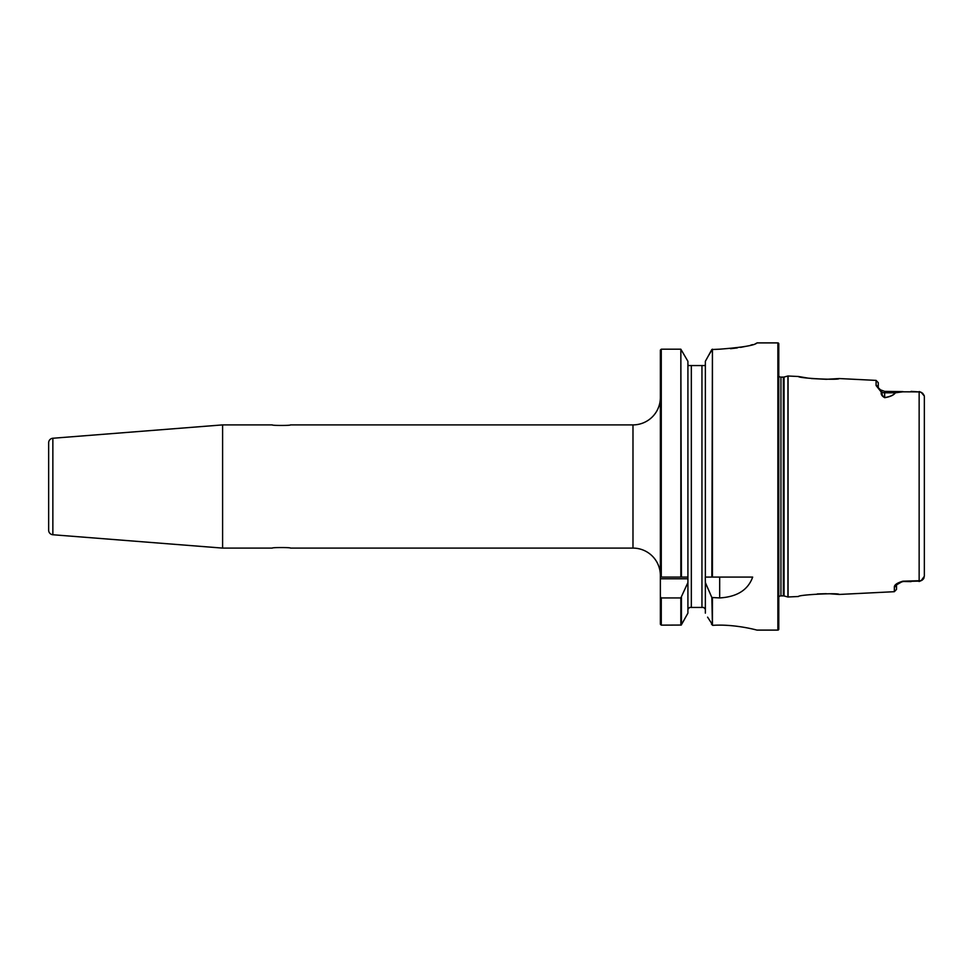 <?xml version="1.0" encoding="UTF-8"?>
<svg xmlns="http://www.w3.org/2000/svg" width="973" height="973" viewBox="0 0 973 973"><rect width="100%" height="100%" fill="white"/><g stroke="black" fill="none" stroke-linecap="round" stroke-linejoin="round"><path stroke-width="1.46" d="M222.598 424.897L52.858 438.251A4.561 4.561 0 0 0 48.65 442.8L48.65 530.2A4.561 4.561 0 0 0 52.858 534.749L222.598 548.103L222.598 424.897L272.258 424.897C271.686 425.639 291.073 425.639 290.501 424.897L632.985 424.897A27.378 27.378 0 0 0 660.363 397.519M222.598 548.103L272.258 548.103C271.686 547.361 291.073 547.361 290.501 548.103L632.985 548.103A27.378 27.378 0 0 1 660.363 575.481M807.979 378.12L798.468 376.502C798.225 378.254 839.456 380.37 839.188 378.546L826.345 379.3M817.284 593.944L826.345 593.7M829.884 593.773L839.188 594.454C839.395 592.63 798.164 594.758 798.468 596.498L787.911 596.996L787.911 376.004L798.468 376.502M778.777 596.936A2.737 2.737 0 0 1 780.942 595.877L783.362 595.877A2.737 2.737 0 0 1 784.068 595.975L787.911 596.996M783.362 595.877L783.362 377.123A2.737 2.737 0 0 0 784.068 377.025L787.911 376.004M783.362 377.123L780.942 377.123A2.737 2.737 0 0 1 778.777 376.065M707.59 617.15L712.905 625.335C734.943 623.9 757.493 630.224 756.897 630.103L777.865 630.103A0.912 0.912 0 0 0 778.777 629.19L778.777 343.81A0.912 0.912 0 0 0 777.865 342.897L756.945 342.897M924.289 395.975L921.139 392.326L919.144 391.9L902.908 391.803L895.403 392.812C893.749 395.16 890.198 396.777 884.761 397.689C881.891 396.157 880.747 394.32 881.343 392.18L876.089 385.515L876.089 380.394L839.188 378.546M894.345 586.853C894.515 584.7 897.374 582.815 902.908 581.197L896.498 584.882A2.287 2.177 180 0 1 894.345 586.853L894.345 591.693L839.188 594.454M902.908 581.197L921.139 580.674L924.35 576.271L924.35 396.729M756.191 343.505L756.945 342.97C754.78 345.342 742.363 347.41 719.679 349.185L711.847 349.526L705.364 361.299L705.364 577.086L752.664 577.086C748.079 589.93 737.084 596.887 719.679 597.933L711.847 597.495L705.364 582.584L705.291 577.086L711.847 577.086L712.431 349.185L712.431 577.086M661.275 597.933L661.275 625.14L660.363 624.252L661.275 625.14L681.222 625.055L687.911 613.148L687.911 582.584L680.845 597.933L661.275 597.933L660.363 596.753L660.363 350.098L661.275 349.198L660.363 350.098L661.275 349.198L661.275 577.086L687.911 577.086L687.911 361.311L680.845 349.198L661.275 349.198L660.363 350.098L661.275 349.198L660.363 350.098L661.275 349.198L660.363 350.098L660.363 365.568M660.363 624.252L660.363 596.753M660.363 577.086L680.845 577.086L680.845 349.198L681.441 577.086L687.911 577.086L687.911 582.584M705.364 613.148L705.364 582.584M688.008 609.134L689.589 607.432L703.698 607.432L705.267 609.134M688.312 365.568L687.911 364.425L688.312 365.568L704.975 365.568L705.364 364.425L704.975 365.568M712.747 625.298L711.482 624.155M730.528 348.699L737.303 347.908M740.562 347.385L746.048 346.303M750.694 345.16L752.53 344.637M755.413 343.712L756.216 343.396M703.698 607.432L701.947 607.432L701.947 365.568M684.883 618.609L681.222 625.055M687.911 613.148L687.57 613.768M708.393 355.79L712.431 349.185M712.431 597.933L712.431 625.238L711.847 597.495M895.403 392.812A2.287 2.031 -0.4 0 0 895.282 392.812L884.652 392.812L884.652 391.377L880.516 389.869L882.122 392.35C881.635 394.296 882.475 396.035 884.652 397.58C890.052 396.704 893.591 395.111 895.282 392.812L902.908 391.803M884.652 391.377L902.908 391.62M911.081 391.377L919.144 391.9L919.144 581.1L902.908 581.489L911.081 581.623M826.247 379.3L811.287 378.533M924.35 404.525L924.35 413.221M919.205 391.547L921.686 392.581M922.611 393.189L924.192 395.561M924.095 577.719L923.231 579.203M922.501 579.896L921.686 580.419M876.089 380.394L878.266 382.669L878.266 387.57A2.287 2.177 180 0 0 876.089 385.515M899.855 582.389L896.51 584.87L896.51 589.419L894.345 591.693M899.976 582.328L902.908 581.623M881.343 392.18A2.287 2.031 180 0 1 882.122 392.35A6.385 5.692 0 0 0 884.652 392.812L884.652 397.58A2.287 0.9 77.4 0 1 884.761 397.689M52.858 438.251L52.858 534.749M788.081 597.021L788.081 375.979M784.068 595.975L784.068 377.025M780.942 595.877L780.942 377.123M777.865 630.103L777.865 342.897M632.985 548.103L632.985 424.897M680.845 625.14L680.845 597.933M681.441 597.495L681.441 624.8M691.341 607.432L691.341 365.568M719.679 597.933L719.679 577.086M687.911 578.789L660.363 578.789M921.139 580.674L919.059 581.513L921.139 580.674M878.266 387.68L880.285 389.662"/></g></svg>
